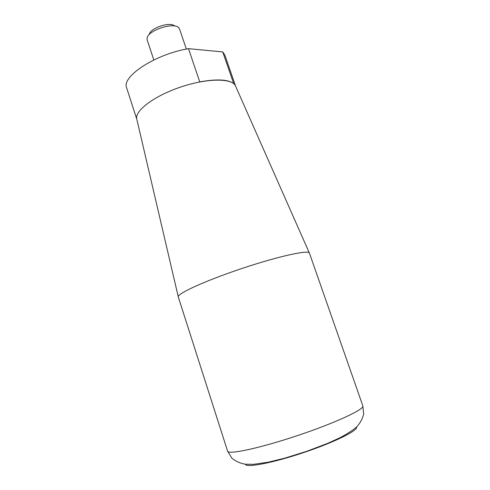 <?xml version="1.0" encoding="UTF-8"?>
<svg xmlns="http://www.w3.org/2000/svg" width="490" height="490" viewBox="0 0 490 490"><rect width="100%" height="100%" fill="white"/><g stroke="black" fill="none" stroke-linecap="round" stroke-linejoin="round"><path stroke-width="0.73" d="M235.672 86.35L224.83 55.045L222.73 51.909L233.712 83.643C228.181 79.411 216.862 78.823 199.755 81.891L188.497 48.675C155.373 54.084 121.183 76.722 126.665 87.894L136.845 119.413L178.262 296.769M222.73 51.909L188.497 48.675M309.325 252.92L235.666 86.326C233.05 78.1 207.962 77.855 180.933 86.957C153.866 95.954 133.972 111.254 136.839 119.395M186.347 49.08L179.567 29.051L178.709 27.74C173.748 21.762 147.429 30.564 147.067 38.33L147.172 39.892L153.811 59.97M174.507 26.013C170.489 21.254 149.726 28.2 149.377 34.423M309.411 253.079C308.97 249.6 278.204 256.325 241.693 268.563C205.169 280.764 176.559 293.908 178.293 296.946L227.593 451.161C227.997 454.965 259.786 448.228 297.571 435.561C335.374 422.937 364.811 409.187 362.845 405.904L309.411 253.079M356.493 427.004C358.545 430.324 334.345 442.335 303.304 452.699C272.281 463.105 245.723 468.073 245.361 464.183M362.845 405.904L363.678 414.075C362.233 419.434 359.776 423.801 356.304 427.176C352.971 430.159 347.545 433.668 340.023 437.711L327.847 443.285L306.703 451.327L284.659 458.199L268.104 462.223L253.679 464.3L245.766 464.232C240.866 463.613 236.223 461.605 231.856 458.193L227.593 451.161"/></g></svg>
